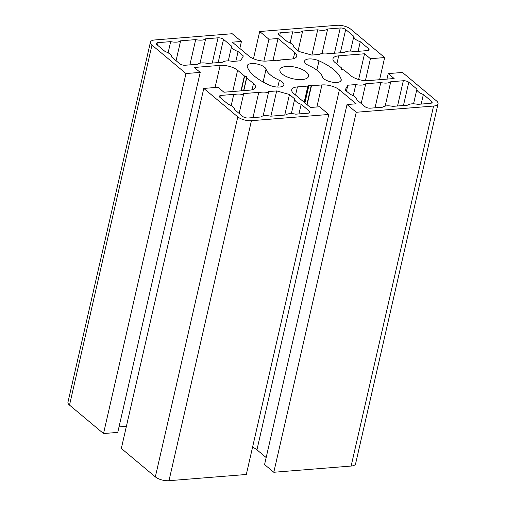 <?xml version="1.0" encoding="UTF-8"?>
<svg xmlns="http://www.w3.org/2000/svg" width="506" height="506" viewBox="0 0 506 506"><rect width="100%" height="100%" fill="white"/><g stroke="black" fill="none" stroke-linecap="round" stroke-linejoin="round"><path stroke-width="0.76" d="M322.398 76.83A9.677 3.877 12.9 0 0 323.846 78.753A9.677 3.877 12.9 0 0 334.061 82.389A9.677 3.877 12.9 0 0 341.221 80.271A9.677 3.877 12.9 0 0 341.183 79.391A48.374 19.386 12.9 0 0 318.995 60.834A9.677 3.877 12.9 0 0 304.606 61.106A9.677 3.877 12.9 0 0 306.092 63.908A9.677 3.877 12.9 0 0 309.084 65.698A29.025 11.632 -167.1 0 1 322.398 76.83M282.139 73.965A14.712 5.895 12.9 0 0 297.673 79.505A14.712 5.895 12.9 0 0 308.571 76.279A14.712 5.895 12.9 0 0 306.313 72.023A14.712 5.895 12.9 0 0 290.779 66.488A14.712 5.895 12.9 0 0 279.881 69.708A14.712 5.895 12.9 0 0 282.139 73.965M353.846 36.337L345.687 29.519A4.029 1.613 12.9 0 0 340.234 27.994L327.648 29.006A10.076 4.042 -167.1 0 1 317.711 29.803L302.645 31.011A10.076 4.042 -167.1 0 1 292.708 31.815L280.292 32.814A4.029 1.613 12.9 0 0 278.509 33.706A4.029 1.613 12.9 0 0 279.129 34.87L287.281 41.688A10.076 4.042 -167.1 0 1 293.72 47.071L298.995 51.486L311.766 55.065L319.748 54.42A10.076 4.042 -167.1 0 1 329.684 53.623L344.75 52.409A10.076 4.042 -167.1 0 1 354.687 51.612L367.267 50.6A4.029 1.613 12.9 0 0 369.051 49.708A4.029 1.613 12.9 0 0 368.438 48.538L360.278 41.72A10.076 4.042 -167.1 0 1 355.408 39.164A10.076 4.042 -167.1 0 1 353.846 36.337L350.468 51.074M360.278 41.72L358.077 51.34M416.931 89.088L408.778 82.269A4.029 1.613 12.9 0 0 403.32 80.745L390.733 81.757A10.076 4.042 -167.1 0 1 380.803 82.554L365.73 83.768A10.076 4.042 -167.1 0 1 355.8 84.565L347.818 85.21L345.092 90.03L350.367 94.445A10.076 4.042 -167.1 0 1 356.806 99.827L364.959 106.646A4.029 1.613 12.9 0 0 370.417 108.17L382.84 107.171A10.076 4.042 -167.1 0 1 392.77 106.374L407.836 105.166A10.076 4.042 -167.1 0 1 417.773 104.362L430.359 103.35A4.029 1.613 12.9 0 0 432.143 102.459A4.029 1.613 12.9 0 0 431.523 101.289L423.37 94.47A10.076 4.042 -167.1 0 1 418.494 91.915A10.076 4.042 -167.1 0 1 416.931 89.088L413.554 103.825M423.37 94.47L421.169 104.091M231.647 46.166L223.494 39.348A4.029 1.613 12.9 0 0 218.035 37.817L205.619 38.817A10.076 4.042 -167.1 0 1 195.683 39.613L180.617 40.828A10.076 4.042 -167.1 0 1 170.68 41.625L158.093 42.637A4.029 1.613 12.9 0 0 156.31 43.535A4.029 1.613 12.9 0 0 156.93 44.699L165.082 51.517A10.076 4.042 -167.1 0 1 171.521 56.9L179.674 63.718A4.029 1.613 12.9 0 0 185.133 65.249L197.72 64.237A10.076 4.042 -167.1 0 1 207.65 63.433L222.722 62.225A10.076 4.042 -167.1 0 1 232.652 61.428L240.635 60.783L243.361 55.964L238.086 51.549A10.076 4.042 -167.1 0 1 233.209 48.987A10.076 4.042 -167.1 0 1 231.647 46.166L228.276 60.884M238.086 51.549L235.878 61.169M247.27 66.602A48.374 19.386 12.9 0 0 254.486 76.191A48.374 19.386 12.9 0 0 269.458 85.16A9.677 3.877 12.9 0 0 283.847 84.881A9.677 3.877 12.9 0 0 279.369 80.29A29.025 11.632 -167.1 0 1 270.381 74.913A29.025 11.632 -167.1 0 1 266.055 69.158A9.677 3.877 12.9 0 0 256.485 63.889A9.677 3.877 12.9 0 0 247.232 65.723A9.677 3.877 12.9 0 0 247.27 66.602M294.732 98.917L289.457 94.502L276.687 90.928L268.705 91.567A10.076 4.042 -167.1 0 1 258.768 92.37L243.702 93.578A10.076 4.042 -167.1 0 1 233.766 94.382L221.185 95.394A4.029 1.613 12.9 0 0 219.402 96.285A4.029 1.613 12.9 0 0 220.015 97.449L228.174 104.268A10.076 4.042 -167.1 0 1 234.607 109.657L242.766 116.475A4.029 1.613 12.9 0 0 248.218 117.999L260.805 116.987A10.076 4.042 -167.1 0 1 270.742 116.19L285.808 114.976A10.076 4.042 -167.1 0 1 295.744 114.179L308.16 113.18A4.029 1.613 12.9 0 0 309.944 112.288A4.029 1.613 12.9 0 0 309.324 111.118L301.171 104.299A10.076 4.042 -167.1 0 1 296.295 101.744A10.076 4.042 -167.1 0 1 294.732 98.917L291.361 113.635M301.171 104.299L298.97 113.92M364.529 53.769L370.43 58.702L384.668 57.557L350.658 29.12A10.076 4.042 12.9 0 0 337.015 25.3L259.686 31.517L268.914 39.234L278.022 38.5L294.758 52.497A12.903 5.168 -167.1 0 1 296.737 56.229A12.903 5.168 -167.1 0 1 291.032 59.088L280.571 59.929L279.464 60.865L276.984 60.22L266.523 61.062A12.903 5.168 -167.1 0 1 249.06 56.172L232.324 42.175L241.432 41.441L232.203 33.731L154.874 39.949A10.076 4.042 12.9 0 0 150.415 42.181A10.076 4.042 12.9 0 0 151.964 45.097L185.974 73.541L200.212 72.396L194.31 67.462L220.142 65.382A12.903 5.168 -167.1 0 1 237.605 70.271L244.385 75.938L247.124 76.906L246.707 77.88L253.487 83.547A12.903 5.168 -167.1 0 1 255.46 87.279A12.903 5.168 -167.1 0 1 249.755 90.144L223.924 92.219L218.023 87.285L203.785 88.43L237.795 116.873A10.076 4.042 12.9 0 0 251.438 120.694L328.767 114.47L319.539 106.76L310.431 107.487L293.695 93.496A12.903 5.168 -167.1 0 1 291.715 89.764A12.903 5.168 -167.1 0 1 297.427 86.899L307.882 86.058L308.989 85.128L311.468 85.773L321.93 84.932A12.903 5.168 -167.1 0 1 339.393 89.821L356.129 103.812L347.021 104.546L356.249 112.262L433.579 106.045A10.076 4.042 12.9 0 0 438.038 103.806A10.076 4.042 12.9 0 0 436.488 100.89L402.479 72.453L388.241 73.598L394.142 78.531L368.311 80.612A12.903 5.168 -167.1 0 1 350.848 75.717L344.067 70.049L341.386 69.202L341.746 68.108L334.966 62.44A12.903 5.168 -167.1 0 1 332.992 58.709A12.903 5.168 -167.1 0 1 338.697 55.85L364.529 53.769L358.64 79.48M203.785 88.43L121.332 448.442L155.342 476.88A10.076 4.042 12.9 0 0 168.985 480.7L246.314 474.483L328.767 114.47M252.545 447.26A12.903 5.168 -167.1 0 1 256.94 449.828L266.175 457.55M347.021 104.546L264.568 464.559L273.797 472.269L351.126 466.051A10.076 4.042 12.9 0 0 355.585 463.819L438.038 103.806M356.249 112.262L273.797 472.269M388.241 73.598L386.976 79.107M370.43 58.702L365.408 80.637M384.668 57.557L379.595 79.701M259.686 31.517L253.455 58.74M268.914 39.234L263.904 61.106M278.022 38.5L272.974 60.543M241.432 41.441L239.825 48.449M150.415 42.181L67.962 402.194A10.076 4.042 12.9 0 0 69.512 405.11L103.521 433.547L117.759 432.402L200.212 72.396M185.974 73.541L103.521 433.547M119.024 426.893L126.405 426.299M233.766 94.382L231.198 105.59M243.702 93.578L239.148 113.452M258.768 92.37L252.987 117.613M268.705 91.567L263.126 115.918M276.687 90.928L270.9 116.178M289.457 94.502L284.745 115.064M180.617 40.828L176.063 60.701M170.68 41.625L168.112 52.839M195.683 39.613L189.902 64.863M205.619 38.817L200.041 63.168M347.818 85.21L346.452 91.169M355.8 84.565L353.251 95.685M365.73 83.768L361.214 103.509M380.803 82.554L375.022 107.803M390.733 81.757L385.161 106.108M292.708 31.815L290.166 42.934M302.645 31.011L298.123 50.758M317.711 29.803L311.93 55.053M327.648 29.006L322.069 53.351M318.995 60.834L316.864 70.132M279.369 80.29L277.813 87.07M237.795 116.873L155.342 476.88M251.438 120.694L168.985 480.7M297.427 86.899L295.555 95.052M307.882 86.058L304.176 102.256M308.053 85.988L304.302 102.364M308.521 85.166L304.536 102.56M308.989 85.128L304.922 102.882M311.171 85.735L306.87 104.514M311.468 85.773L307.129 104.729M321.93 84.932L316.882 106.968M339.393 89.821L256.94 449.828M433.579 106.045L351.126 466.051M341.797 68.247L341.556 69.297L341.809 68.228M338.697 55.85L336.832 64.003M294.758 52.497L293.335 58.728M151.964 45.097L69.512 405.11M220.142 65.382L215.069 87.525M237.605 70.271L232.741 91.51M244.385 75.938L240.97 90.852M244.632 76.058L241.248 90.827M246.814 76.672L243.62 90.637M246.643 77.785L243.702 90.631L246.643 77.766M246.707 77.88L243.791 90.625M253.487 83.547L252.058 89.783M221.185 95.394L220.597 97.936M309.324 111.118L308.881 113.066M266.055 69.158L263.114 81.997M218.035 37.817L212.254 63.067M223.494 39.348L218.168 62.592M158.093 42.637L157.511 45.186M403.32 80.745L397.539 105.994M408.778 82.269L403.453 105.514M431.523 101.289L431.08 103.237M341.183 79.391L340.804 81.049M340.234 27.994L334.447 53.238M345.687 29.519L340.367 52.763M368.438 48.538L367.988 50.486M280.292 32.814L279.71 35.357"/></g></svg>
